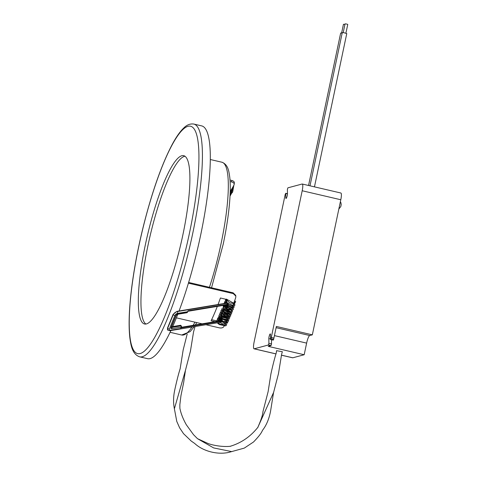 <?xml version="1.0" encoding="UTF-8"?>
<svg xmlns="http://www.w3.org/2000/svg" width="477" height="477" viewBox="0 0 477 477"><rect width="100%" height="100%" fill="white"/><g stroke="black" fill="none" stroke-linecap="round" stroke-linejoin="round"><path stroke-width="0.72" d="M226.044 324.265A0.555 0.411 -153.9 0 1 226.706 324.879L225.669 325.874L219.337 324.598L217.214 322.857M218.156 322.696L219.223 323.668L224.679 325.26L225.663 324.539A0.555 0.411 -153.9 0 1 225.907 324.288M234.44 301.333L234.773 302.466L233.271 303.008L226.796 299.323L225.722 299.21L229.765 302.841L234.422 303.694L235.674 301.708L234.696 300.617M226.796 299.323L226.39 299.085M227.404 322.327L227.553 323.018L222.968 324.026L218.102 321.176L217.506 318.415L218.132 317.789M219.527 321.534L219.181 321.176L181.218 327.49M218.865 321.045L219.414 321.134A0.555 0.304 143.8 0 0 220.034 320.657L220.392 321.152L220.553 320.771M234.362 182.774L234.076 184.808C234.523 183.502 233.712 182.554 231.643 181.952L231.768 180.455L230.021 180.05M231.768 180.455C233.837 181.051 234.648 182.005 234.207 183.305M231.643 181.952L230.117 181.594M234.076 184.808A88.704 17.697 -76.9 0 0 231.572 189.959M230.987 191.229A88.704 17.697 -76.9 0 0 230.88 191.468L230.29 191.331M281.496 355.162L292.795 357.792L304.177 354.745L306.628 343.112A7.352 1.467 103.1 0 1 309.734 335.528L312.334 334.836L340.799 199.75L302.197 190.752A7.352 1.467 -76.9 0 0 302.269 184.021A7.352 1.467 -76.9 0 0 302.108 184.027L288.126 187.771A7.352 1.467 -76.9 0 0 287.822 187.956L287.398 189.5L287.452 193.757A2.761 0.549 103.1 0 1 286.927 196.78A2.761 0.549 103.1 0 1 286.003 198.456A2.761 0.549 103.1 0 1 285.806 197.776L285.753 193.519L285.312 194.085A7.352 1.467 -76.9 0 0 285.019 195.355L254.104 342.069A7.352 1.467 -76.9 0 0 254.032 348.8A7.352 1.467 -76.9 0 0 254.193 348.8L275.998 353.88M270.99 338.736A7.352 1.467 -76.9 0 0 271.282 337.466L273.911 338.08A7.352 1.467 -76.9 0 1 273.625 339.35L273.249 340.137L270.62 339.529L270.99 338.736L273.625 339.35M188.415 283.165L233.277 293.617L235.835 296.11L235.727 297.612A90.541 18.066 103.1 0 1 233.861 302.961M233.575 303.76A90.541 18.066 103.1 0 1 233.026 305.256M232.728 306.055A90.541 18.066 103.1 0 1 232.418 306.89L227.917 305.84M233.277 293.617L233.122 292.818L188.63 282.45M342.164 33.122L340.673 33.032L308.547 185.481M314.462 186.859L346.767 33.557L343.851 32.71L342.271 32.609L309.984 185.815M292.795 357.792A7.352 1.467 103.1 0 1 292.634 357.798L281.49 355.204M302.269 184.021L340.87 193.012A7.352 1.467 103.1 0 1 340.799 199.75M304.177 354.745L268.211 346.362L270.811 345.664A7.352 1.467 -76.9 0 0 271.115 345.479L268.479 344.865L268.909 343.327L268.843 338.598A2.761 0.549 103.1 0 1 269.368 335.575A2.761 0.549 103.1 0 1 270.292 333.9A2.761 0.549 103.1 0 1 270.489 334.574L270.62 339.529M270.811 345.664L268.175 345.05A7.352 1.467 -76.9 0 0 268.479 344.865M182.888 234.803A86.409 17.244 103.1 0 1 144.501 323.984A86.409 17.244 103.1 0 1 147.321 235.924A86.409 17.244 103.1 0 1 183.723 155.681A86.409 17.244 103.1 0 1 182.888 234.803M145.879 324.032A86.409 17.244 103.1 0 1 149.951 236.532A86.409 17.244 103.1 0 1 184.981 156.247M193.865 124.068A119.5 23.844 103.1 0 1 192.708 233.492A119.5 23.844 103.1 0 1 139.624 356.826C132.296 354.214 130.99 345.676 129.893 338.127C128.343 324.795 129.112 306.663 132.201 283.737C134.782 264.896 138.592 245.381 143.631 225.192C152.139 191.694 161.518 165.048 171.78 145.246C175.93 137.376 179.93 131.61 183.782 127.961C186.912 124.807 190.275 123.513 193.865 124.068L201.759 125.91A119.5 23.844 103.1 0 1 200.602 235.334A119.5 23.844 103.1 0 1 179.048 310.998M177.808 314.236A119.5 23.844 103.1 0 1 172.698 326.584M170.891 330.567A119.5 23.844 103.1 0 1 147.518 358.668L139.624 356.826M276.553 350.678L282.348 351.698L281.674 354.035M268.175 345.05L254.193 348.8M302.197 190.752L271.282 337.466M312.334 334.836L276.362 326.453L273.911 338.08M268.909 343.327L271.538 343.935L271.485 339.725M271.538 343.935L271.115 345.479M340.924 202.767L341.204 204.573L340.805 206.541L338.843 209.039M343.207 32.609L345.056 23.85L346.707 24.053L347.757 24.416L345.908 33.175M344.931 24.44L343.458 24.279L341.61 33.038M233.122 292.818L235.674 295.305L235.835 296.11M220.374 316.871L223.158 317.521M218.549 320.282A88.704 17.697 -76.9 0 0 218.967 319.405M219.396 318.493A88.704 17.697 -76.9 0 0 219.825 317.557M211.615 319.709L216.451 320.836M217.518 321.087L217.977 321.194M226.146 302.013A88.704 17.697 -76.9 0 0 226.629 300.677M226.867 299.496L227.446 299.634A90.541 18.066 103.1 0 1 227.267 300.152M226.957 301.017A90.541 18.066 103.1 0 1 226.438 302.454M224.13 326.065A90.541 18.066 103.1 0 1 223.85 326.62C222.986 327.824 221.459 328.23 219.265 327.836L205.945 324.73M202.099 323.835L176.389 317.843M222.497 318.749A0.555 0.304 143.8 0 0 222.467 318.553L227.189 319.65A90.541 18.066 103.1 0 1 227.082 319.894M226.724 320.681A90.541 18.066 103.1 0 1 226.229 321.754M225.859 322.541A90.541 18.066 103.1 0 1 225.377 323.555M224.995 324.336A90.541 18.066 103.1 0 1 224.524 325.284M220.302 318.046L220.171 318.016A90.541 18.066 103.1 0 1 219.724 319.012M219.354 319.817A90.541 18.066 103.1 0 1 218.77 321.063M218.693 321.218A90.541 18.066 103.1 0 1 218.52 321.581M214.96 321.695L211.096 320.794A90.541 18.066 -76.9 0 0 217.321 306.401M218.043 304.511A90.541 18.066 -76.9 0 0 220.428 298L225.728 299.234M227.189 319.65L227.177 318.743M219.545 322.458L180.628 328.939L181.045 327.204A0.918 0.513 -99.4 0 0 180.872 325.916L180.419 325.302L171.559 326.775M180.419 325.302A0.918 0.513 -36.2 0 1 180.884 325.427L181.338 326.041A0.918 0.513 -36.2 0 0 180.872 325.916L171.696 327.443A0.918 0.513 -36.2 0 1 171.309 327.389M226.372 306.437L225.865 307.683L226.748 307.576L225.865 307.683L225.502 307.188L225.937 306.127M187.515 312.041A0.918 0.566 -157.7 0 1 187.485 312.185A0.918 0.566 -157.7 0 1 187.085 312.453L177.909 313.979A0.918 0.513 80.6 0 1 177.611 314.271L186.787 312.745A0.918 0.513 -99.4 0 0 187.085 312.453L188.045 310.819L227.01 304.338L227.672 305.047A1.103 0.614 -36.2 0 1 227.63 305.429L227.314 306.192M180.861 327.967L180.628 328.939L180.485 328.581L170.551 330.233A1.473 0.823 80.6 0 1 170.074 330.698L220.773 322.261A1.473 0.823 -99.4 0 0 221.25 321.796L221.453 321.301M219.557 321.528L221.25 321.796A0.555 0.34 -157.7 0 0 221.495 321.635L221.596 321.379M221.352 318.874A0.555 0.304 143.8 0 0 221.274 319.006L220.988 318.618M222.115 318.314A0.555 0.304 143.8 0 0 222.109 318.064A0.555 0.555 0 0 0 221.572 317.843L221.28 317.891A0.555 0.31 80.6 0 1 221.525 318.034L221.829 317.986A0.555 0.31 -99.4 0 0 221.435 317.938M222.002 319.28A0.555 0.31 80.6 0 1 221.996 319.304L221.495 320.52M222.568 318.785A0.555 0.555 0 0 0 222.467 318.553A0.555 0.304 143.8 0 0 222.187 318.481A0.555 0.31 80.6 0 1 222.264 318.606M222.467 318.553L222.109 318.064A0.555 0.304 143.8 0 0 221.829 317.986L222.085 318.499M228.185 303.384L227.946 303.139A0.555 0.31 -99.4 0 0 227.642 302.913L226.957 303.026M227.046 306.86L226.748 307.576L227.052 307.528A0.555 0.31 80.6 0 1 226.676 307.629M226.658 305.739L226.909 305.137A0.555 0.304 143.8 0 0 226.927 304.946L226.527 304.684L226.927 304.946A0.555 0.447 -15 0 0 227.672 305.047L228.095 304.976A1.473 0.823 -99.4 0 0 228.161 304.767M181.033 327.937L218.615 321.683M209.439 287.297A88.704 17.697 -76.9 0 0 221.107 243.461A88.704 17.697 -76.9 0 0 221.966 162.234L210.333 159.527M170.068 332.302L181.701 335.015A88.704 17.697 -76.9 0 0 191.969 327.055M193.09 325.332A88.704 17.697 -76.9 0 0 194.962 322.172M189.476 233.038A116.74 23.295 -76.9 0 0 172.161 144.841A116.74 23.295 -76.9 0 0 130.692 341.627A116.74 23.295 -76.9 0 0 189.476 233.038M276.559 350.667L276.278 352.897C274.663 358.006 272.874 365 270.924 373.885L268.11 391.683L262.964 411.603C262.744 414.924 260.979 420.285 257.681 427.678L258.009 427.159C250.491 436.658 241.147 443.055 229.986 446.359L230.796 446.204C225.949 446.973 216.141 446.311 208.3 443.616L197.49 438.667L193.513 434.69L186.304 424.733C183.031 418.913 180.89 413.416 179.877 408.24L179.853 404.657L180.956 395.666L183.663 382.512L185.464 370.289L174.391 408.771L176.782 421.429L179.626 427.839L183.52 433.653L191.247 441.064L194.664 443.431C203.584 451.802 219.492 455.44 231.035 451.773L244.296 448.106L253.52 441.994C258.474 436.872 261.42 433.08 262.35 430.612L262.666 430.111C266.434 425.228 269.064 418.949 270.548 411.269L273.506 392.809L278.461 373.729L281.597 354.405M197.722 438.81L213.642 447.921L231.804 451.624M257.824 427.404L273.583 392.44M276.231 353.081L276.624 350.625M274.436 335.611L306.628 343.112M276.105 327.693L309.734 335.528M268.843 338.598L270.548 338.998M285.806 197.776L286.48 197.937M287.452 193.918L285.753 193.519M218.257 321.289L218.979 321.17M221.722 320.651L222.234 319.405M222.038 319.292L221.996 319.304A0.555 0.34 22.3 0 1 221.274 319.006L220.833 320.079M221.227 321.176L221.113 321.444A1.103 0.614 -36.2 0 1 220.833 321.868M227.308 307.277A0.555 0.34 -157.7 0 1 227.052 307.528L227.273 306.985M227.541 306.329L228.095 304.976A0.555 0.34 -157.7 0 0 228.316 304.851M220.899 318.547L220.41 319.739M220.112 320.461L220.034 320.657A0.555 0.34 22.3 0 1 219.975 320.377A0.555 0.34 22.3 0 0 219.975 320.377L219.164 320.997A0.555 0.31 80.6 0 1 219.414 321.134L219.688 321.504A0.555 0.31 80.6 0 1 219.796 321.731M171.434 327.085L171.696 327.443A0.918 0.513 -99.4 0 1 171.869 328.731L181.045 327.204A0.918 0.566 22.3 0 0 181.445 326.936A0.918 0.566 22.3 0 0 181.475 326.793M227.63 305.429A0.555 0.34 22.3 0 1 226.909 305.137L226.694 304.845M226.45 304.881L226.241 305.387M187.372 311.755L177.444 313.407A2.206 1.228 143.8 0 0 174.981 315.315L169.407 328.927A2.206 1.228 143.8 0 0 170.551 330.233M177.909 313.979A1.836 1.02 143.8 0 0 175.858 315.571L170.915 327.639A1.836 1.02 143.8 0 0 171.869 328.731M228.197 303.968A1.473 0.823 -99.4 0 0 227.946 303.139L227.213 303.259M226.241 303.42L177.295 311.564A3.649 2.027 143.8 0 0 173.223 314.725L167.648 328.337A3.649 2.027 143.8 0 0 167.886 330.197L170.074 330.698M177.444 313.407A1.473 0.823 -99.4 0 0 177.295 311.564A0.555 0.31 80.6 0 0 176.812 311.517M174.981 315.315A1.473 0.906 -157.7 0 1 173.223 314.725A0.555 0.34 22.3 0 1 173.103 314.367L167.528 327.979A0.555 0.34 22.3 0 0 167.648 328.337A1.473 0.906 -157.7 0 0 169.407 328.927M170.915 327.639A0.918 0.566 22.3 0 0 171.315 327.371L176.257 315.303L177.611 314.271M175.858 315.571A0.918 0.566 22.3 0 0 176.257 315.303M221.113 321.444A0.555 0.34 22.3 0 1 220.392 321.152A0.555 0.304 -36.2 0 1 220.249 321.361M167.767 327.818A0.555 0.34 22.3 0 0 167.528 327.979L167.886 330.197M173.342 314.206A0.555 0.34 22.3 0 0 173.103 314.367L176.991 311.344L225.997 303.187M227.01 304.338A0.555 0.31 80.6 0 1 226.784 304.827L187.849 311.308L187.485 312.185A0.918 0.918 0 0 1 186.787 312.745M216.48 321.438L217.291 319.554M226.497 321.182L226.879 321.558M217.512 321.271L218.782 319.793M226.176 321.88L226.497 322.798L225.567 323.519L218.484 320.139L218.895 318.403L219.605 318.034M226.998 320.085L227.332 320.753L226.927 321.534L222.938 321.224L219.301 317.098L221.477 316.001L226.492 317.169L227.923 319.566L225.46 319.84L220.994 317.628L221.948 314.158L226.837 315.011L228.96 316.823L228.763 317.646L225.305 317.67L221.215 314.939L221.137 313.013L223.546 312.131L228.727 313.657L229.848 315.124L229.139 315.911L224.16 314.82L221.692 311.827L222.753 310.444L228.137 310.867L230.689 313.162L229.992 313.872L225.222 312.894L222.544 310.014L223.624 308.369L231.106 310.175L231.506 311.207L230.582 311.845L226.384 310.968L223.415 308.07L223.653 306.83M224.381 306.282L225.836 305.942M227.821 306.073L230.671 307.075L232.353 308.792L231.905 309.537L227.499 308.947L224.22 305.256M232.8 305.876L233.164 306.908L232.162 307.51L227.237 306.139L225.836 304.988M225.031 303.348L225.341 302.406M233.724 303.754L233.974 304.708L232.848 305.28L227.195 303.241L226.181 300.122M225.716 299.234L225.061 301.923L228.704 305.041L233.444 306.013L234.887 305.31L234.618 303.652M226.533 300.933L225.854 301.082M224.894 301.506L223.999 303.521M224.882 305.143L228.704 307.647L231.178 308.261L233.867 307.772L234.153 306.526L233.825 305.942M225.722 303.157L225.031 303.306M223.129 305.435L227.028 309.49L232.353 310.336L233.378 309.418L233.032 308.178M232.377 307.468L231.053 306.574M225.037 305.31L224.196 305.477M223.212 305.906L223.546 309.865L229.878 312.638L232.329 311.976L232.233 310.366M231.595 309.656L229.807 308.494L227.118 307.593M225.657 307.397L225.18 307.379M224.13 307.444L223.367 307.593M222.365 308.029L221.507 310.044L224.858 313.496L230.224 314.677L231.637 313.848L231.428 312.507M230.814 311.785L228.513 310.36L224.256 309.448M223.218 309.519L222.532 309.662M221.519 310.098L220.875 310.736L220.982 312.888L224.941 315.977L229.085 316.758L230.695 316.048L230.629 314.587M230.027 313.86L226.98 312.107L223.331 311.463M222.312 311.541L221.698 311.666M220.672 312.113L219.808 313.335L220.893 315.875L226.879 318.714L229.687 318.207L229.825 316.609M229.24 315.875L226.605 314.242M225.919 313.991L222.407 313.419M221.4 313.502L220.869 313.616M219.825 314.063L218.943 315.524L220.547 318.266L225.52 320.562L228.745 320.21L229.014 318.576M228.453 317.831L226.921 316.698L221.382 315.315L220.04 315.5M218.979 315.959L218.335 318.439L223.48 322.136L227.696 322.202L228.388 321.194L228.209 320.484M227.666 319.727L227.189 319.28M224.625 317.861L221.692 317.181M219.581 317.247L219.217 317.324M181.701 335.015L190.144 331.628L194.205 326.685M195.355 324.956L196.798 322.601M211.544 287.792L223.206 244.194C226.158 230.141 228.209 217.083 229.359 205.027C230.427 193.704 230.558 184.42 229.753 177.17C228.93 171.762 228.376 164.708 221.966 162.234M195.612 324.551L195.504 324.932M195.057 326.542L193.555 331.885L190.442 351.072L185.464 370.289M187.211 333.948L183.168 349.945L180.145 368.781C178.499 373.92 176.675 381.117 174.665 390.383C172.847 399.1 173.7 405.438 174.409 408.89L174.391 408.771M275.986 353.922L254.032 348.8M340.375 201.759L341.037 203.023M285.687 193.298L287.452 193.71M229.902 198.265L230.045 195.743M229.95 197.448L230.2 192.148M230.027 196.107L231.852 192.78L231.488 191.092M230.105 194.592L232.365 192.529L232.645 191.581M232.394 189.381L232.126 188.773M230.17 192.994L232.901 191.241L232.979 186.996M230.218 191.337L232.985 190.299L233.831 185.285M233.235 186.471L231.005 190.186L230.242 190.359M232.394 188.194L232.156 190.341L230.206 191.945M231.554 189.983L231.023 192.636L230.152 193.412M230.582 191.402L230.689 191.748M230.808 192.809L230.099 194.634M180.807 328.504L181.445 326.936A0.918 0.918 0 0 0 181.338 326.041M181.302 327.294L218.108 321.17M220.285 319.62L220.762 318.445M221.865 320.729L222.377 319.477M220.773 322.261L221.495 321.635M227.642 302.913A0.555 0.555 0 0 1 228.221 303.199L228.453 304.117M226.265 307.802L226.873 307.701A0.555 0.555 0 0 0 227.29 307.367L227.416 307.063M227.684 306.407L228.322 304.851M225.49 306.789L225.806 306.019M226.11 305.274L226.259 304.916"/></g></svg>
